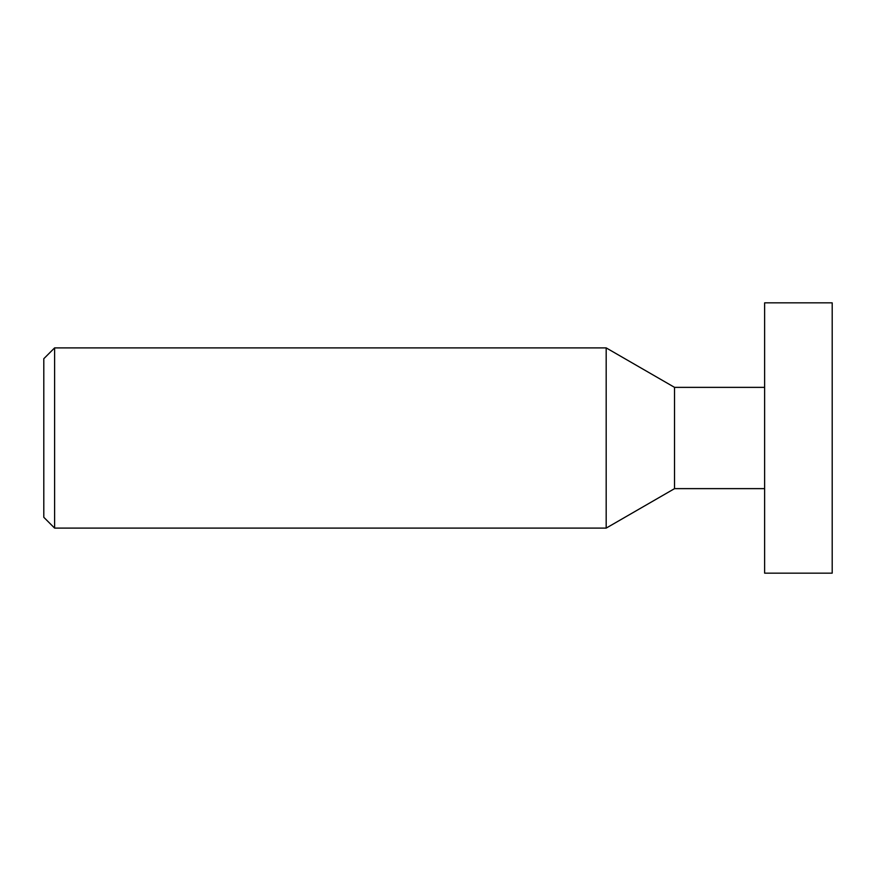 <?xml version="1.0" encoding="UTF-8"?>
<svg xmlns="http://www.w3.org/2000/svg" width="876" height="876" viewBox="0 0 876 876"><rect width="100%" height="100%" fill="white"/><g stroke="black" fill="none" stroke-linecap="round" stroke-linejoin="round"><path stroke-width="0.66" stroke-dasharray="4.38 3.29" d="M606.181 347.892L606.181 528.108M54.608 528.108L54.608 347.892M674.52 387.345L674.52 488.633M43.8 517.289L43.8 358.711M764.628 488.633L764.628 387.367L764.628 488.633M764.628 573.156L764.628 302.844M832.2 302.844L832.2 573.156M674.52 438L674.52 387.345L674.52 438"/><path stroke-width="1.31" d="M43.8 358.711L43.8 517.289L54.608 528.108L54.608 347.892L43.8 358.711M764.628 488.633L674.52 488.633L674.52 387.345L606.181 347.892L54.608 347.892M674.52 488.655L606.181 528.108L606.181 347.892M606.181 528.108L54.608 528.108M764.628 387.367L674.52 387.367M764.628 302.844L764.628 573.156L832.2 573.156L832.2 302.844L764.628 302.844M674.52 438L674.52 387.345L674.52 438"/></g></svg>
